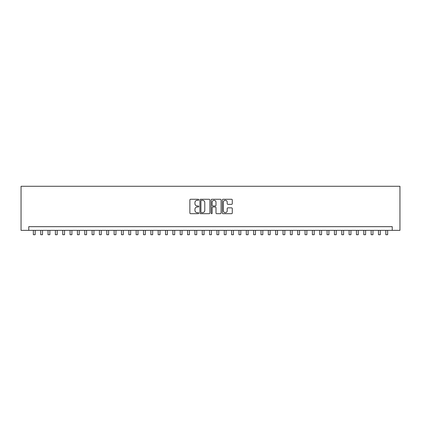 <?xml version="1.0" encoding="UTF-8"?>
<svg xmlns="http://www.w3.org/2000/svg" width="421" height="421" viewBox="0 0 421 421"><rect width="100%" height="100%" fill="white"/><g stroke="black" fill="none" stroke-linecap="round" stroke-linejoin="round"><path stroke-width="0.63" d="M198.754 199.775A0.505 0.505 0 0 0 198.249 199.27L190.587 199.27A0.721 0.721 0 0 0 189.866 199.991L189.866 212.968A0.721 0.721 0 0 0 190.587 213.689L198.249 213.689A0.505 0.505 0 0 0 198.754 213.184A0.505 0.505 0 0 0 198.249 212.679L197.254 212.679A2.305 2.305 0 0 1 194.949 210.374L194.949 209.29A2.305 2.305 0 0 1 197.254 206.985L198.249 206.985A0.505 0.505 0 0 0 198.754 206.479A0.505 0.505 0 0 0 198.249 205.974L197.254 205.974A2.305 2.305 0 0 1 194.949 203.669L194.949 202.585A2.305 2.305 0 0 1 197.254 200.28L198.249 200.28A0.505 0.505 0 0 0 198.754 199.775M231.566 204.353A0.721 0.721 0 0 0 232.287 203.632L232.287 199.991A0.721 0.721 0 0 0 231.566 199.27L223.062 199.27A0.721 0.721 0 0 0 222.341 199.991L222.341 212.968A0.721 0.721 0 0 0 223.062 213.689L231.566 213.689A0.721 0.721 0 0 0 232.287 212.968L232.287 208.569A0.721 0.721 0 0 0 231.566 207.848L227.924 207.848A0.721 0.721 0 0 0 227.203 208.569L227.203 210.753A1.926 1.926 0 0 1 225.277 212.679A1.926 1.926 0 0 1 223.346 210.753L223.346 202.212A1.926 1.926 0 0 1 225.277 200.28A1.926 1.926 0 0 1 227.203 202.212L227.203 203.632A0.721 0.721 0 0 0 227.924 204.353L231.566 204.353M392.24 230.345L399.95 230.345L399.95 186.287L21.05 186.287L21.05 230.345L392.24 230.345L392.24 226.672L28.76 226.672L28.76 230.345M209.869 199.991A0.721 0.721 0 0 0 209.148 199.27L200.643 199.27A0.721 0.721 0 0 0 199.922 199.991L199.922 212.968A0.721 0.721 0 0 0 200.643 213.689L209.148 213.689A0.721 0.721 0 0 0 209.869 212.968L209.869 199.991M211.852 199.27L220.357 199.27A0.721 0.721 0 0 1 221.078 199.991L221.078 212.968A0.721 0.721 0 0 1 220.357 213.689L216.715 213.689A0.721 0.721 0 0 1 215.994 212.968L215.994 207.706A0.721 0.721 0 0 0 215.273 206.985L212.863 206.985A0.721 0.721 0 0 0 212.142 207.706L212.142 213.184A0.505 0.505 0 0 1 211.637 213.689A0.505 0.505 0 0 1 211.131 213.184L211.131 199.991A0.721 0.721 0 0 1 211.852 199.27M201.438 200.28A0.505 0.505 0 0 0 200.933 200.785L200.933 212.173A0.505 0.505 0 0 0 201.438 212.679L202.48 212.679A2.305 2.305 0 0 0 204.79 210.374L204.79 202.585A2.305 2.305 0 0 0 202.48 200.28L201.438 200.28M215.994 202.243A1.926 1.926 0 0 0 214.068 200.317A1.926 1.926 0 0 0 212.142 202.243L212.142 205.253A0.721 0.721 0 0 0 212.863 205.974L215.273 205.974A0.721 0.721 0 0 0 215.994 205.253L215.994 202.243M33.348 230.345L33.348 234.713L35.185 234.713L35.185 230.345M40.695 230.345L40.695 234.713L42.526 234.713L42.526 230.345M48.036 230.345L48.036 234.713L49.873 234.713L49.873 230.345M55.377 230.345L55.377 234.713L57.214 234.713L57.214 230.345M62.724 230.345L62.724 234.713L64.555 234.713L64.555 230.345M70.065 230.345L70.065 234.713L71.902 234.713L71.902 230.345M77.406 230.345L77.406 234.713L79.243 234.713L79.243 230.345M84.753 230.345L84.753 234.713L86.584 234.713L86.584 230.345M92.094 230.345L92.094 234.713L93.93 234.713L93.93 230.345M99.435 230.345L99.435 234.713L101.272 234.713L101.272 230.345M106.781 230.345L106.781 234.713L108.618 234.713L108.618 230.345M114.123 230.345L114.123 234.713L115.959 234.713L115.959 230.345M121.464 230.345L121.464 234.713L123.3 234.713L123.3 230.345M128.81 230.345L128.81 234.713L130.647 234.713L130.647 230.345M136.151 230.345L136.151 234.713L137.988 234.713L137.988 230.345M143.493 230.345L143.493 234.713L145.329 234.713L145.329 230.345M150.839 230.345L150.839 234.713L152.676 234.713L152.676 230.345M158.18 230.345L158.18 234.713L160.017 234.713L160.017 230.345M165.521 230.345L165.521 234.713L167.358 234.713L167.358 230.345M172.868 230.345L172.868 234.713L174.704 234.713L174.704 230.345M180.209 230.345L180.209 234.713L182.046 234.713L182.046 230.345M187.555 230.345L187.555 234.713L189.387 234.713L189.387 230.345M194.897 230.345L194.897 234.713L196.733 234.713L196.733 230.345M202.238 230.345L202.238 234.713L204.074 234.713L204.074 230.345M209.584 230.345L209.584 234.713L211.416 234.713L211.416 230.345M216.926 230.345L216.926 234.713L218.762 234.713L218.762 230.345M224.267 230.345L224.267 234.713L226.103 234.713L226.103 230.345M231.613 230.345L231.613 234.713L233.445 234.713L233.445 230.345M238.954 230.345L238.954 234.713L240.791 234.713L240.791 230.345M246.296 230.345L246.296 234.713L248.132 234.713L248.132 230.345M253.642 230.345L253.642 234.713L255.479 234.713L255.479 230.345M260.983 230.345L260.983 234.713L262.82 234.713L262.82 230.345M268.324 230.345L268.324 234.713L270.161 234.713L270.161 230.345M275.671 230.345L275.671 234.713L277.507 234.713L277.507 230.345M283.012 230.345L283.012 234.713L284.849 234.713L284.849 230.345M290.353 230.345L290.353 234.713L292.19 234.713L292.19 230.345M297.7 230.345L297.7 234.713L299.536 234.713L299.536 230.345M305.041 230.345L305.041 234.713L306.877 234.713L306.877 230.345M312.382 230.345L312.382 234.713L314.219 234.713L314.219 230.345M319.728 230.345L319.728 234.713L321.565 234.713L321.565 230.345M327.07 230.345L327.07 234.713L328.906 234.713L328.906 230.345M334.416 230.345L334.416 234.713L336.247 234.713L336.247 230.345M341.757 230.345L341.757 234.713L343.594 234.713L343.594 230.345M349.098 230.345L349.098 234.713L350.935 234.713L350.935 230.345M356.445 230.345L356.445 234.713L358.276 234.713L358.276 230.345M363.786 230.345L363.786 234.713L365.623 234.713L365.623 230.345M371.127 230.345L371.127 234.713L372.964 234.713L372.964 230.345M378.474 230.345L378.474 234.713L380.305 234.713L380.305 230.345M385.815 230.345L385.815 234.713L387.652 234.713L387.652 230.345"/></g></svg>
